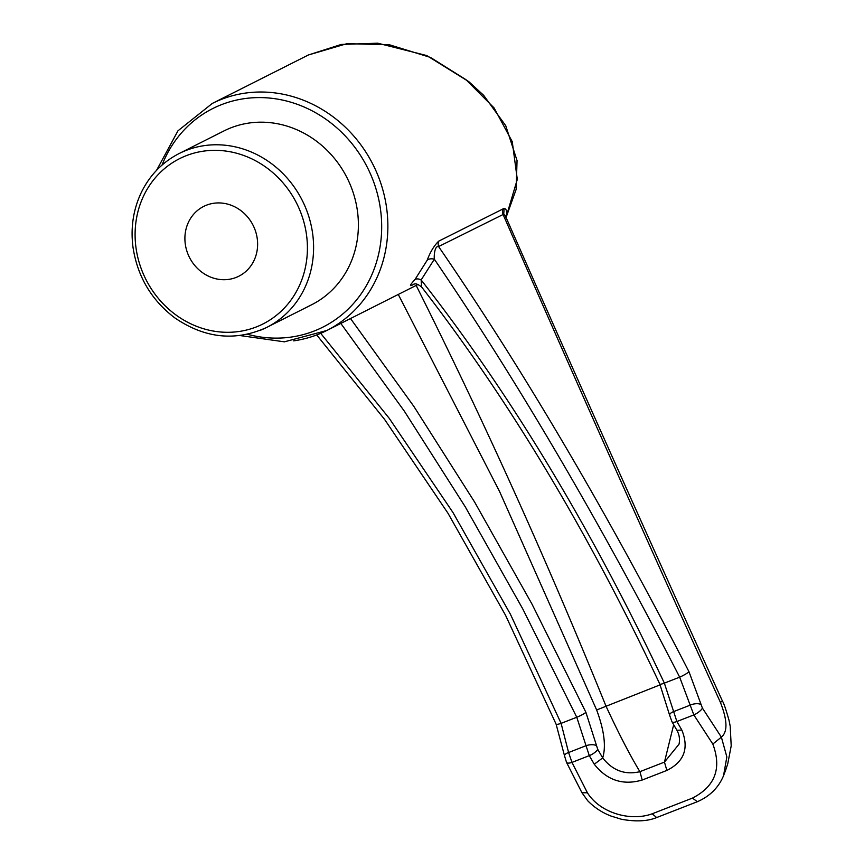 <?xml version="1.0" encoding="UTF-8"?>
<svg xmlns="http://www.w3.org/2000/svg" width="864" height="864" viewBox="0 0 864 864"><rect width="100%" height="100%" fill="white"/><g stroke="black" fill="none" stroke-linecap="round" stroke-linejoin="round"><path stroke-width="1.3" d="M188.028 254.264A39.074 35.64 63.2 0 1 203.666 206.431A39.074 35.64 63.2 0 1 253.076 225.266A39.074 35.64 63.2 0 1 238.853 276.21A39.074 35.64 63.2 0 1 188.028 254.264M259.762 330.512A97.351 88.798 -116.8 0 0 266.836 327.359L311.634 304.765A97.351 88.798 -116.8 0 0 347.08 177.865A97.351 88.798 -116.8 0 0 223.96 130.928L179.172 153.522C162.605 162.032 150.055 174.874 141.523 192.035C133.38 209.012 130.507 227.275 132.937 246.823C137.311 276.232 151.211 299.873 174.636 317.758C204.854 338.45 235.58 341.658 266.836 327.359A97.351 88.798 -116.8 0 0 304.117 204.282A97.351 88.798 -116.8 0 0 186.246 150.368A97.351 88.798 -116.8 0 0 179.172 153.522M413.564 284.288A7.949 7.247 63.2 0 0 412.7 284.861C409.136 286.826 409.892 285.055 414.968 279.558L427.162 260.28C430.175 252.126 434.02 245.754 438.685 241.175L504.09 208.397C506.704 208.904 507.287 212.015 505.84 217.706M506.023 217.372L517.298 179.366L512.255 141.674L494.089 107.935L465.988 79.693L430.423 57.402L389.534 44.809L346.972 43.654L308.383 54.983L212.285 103.442L177.973 130.799L156.589 170.294M320.706 333.331L389.243 418.338L452.995 512.557L510.397 614.207L561.103 723.362L568.598 752.522L571.979 762.404L587.423 792.806C600.296 813.251 630.893 821.642 652.158 813.802L692.464 798.098C715.122 786.424 721.904 768.398 712.822 744.044L693.846 714.928L679.676 677.171C598.676 519.631 516.899 380.311 434.344 259.222L421.135 279.947A7.949 4.957 41.7 0 0 414.968 279.558M676.922 730.274L681.847 730.069C689.17 748.31 684.169 761.767 666.868 770.429L642.233 780.019C622.998 785.624 607.003 780.354 594.27 764.23L589.291 755.644L576.763 717.25L522.763 608.904L465.296 506.887L404.363 411.199L340.816 323.428M427.162 260.28A7.949 5.486 23.4 0 1 434.344 259.222C433.944 256.219 434.506 245.581 438.588 246.564C522.871 369.209 606.344 510.948 689.008 671.782L702.421 708.102L721.375 737.143C727.79 731.873 727.445 720.22 720.338 702.184C645.127 536.576 572.659 373.885 502.934 214.11A7.949 7.247 63.2 0 1 503.032 208.721M421.61 286.978C509.144 400.054 588.546 532.429 659.815 684.094A7.949 1.166 -25.1 0 0 664.351 683.122C591.743 528.617 510.667 394.222 421.135 279.947L421.61 286.978C414.644 281.632 414.126 284.861 413.446 284.332L413.802 284.159M504.09 208.397L503.755 214.186L438.588 246.564A7.949 7.247 63.2 0 1 438.685 241.175M505.354 215.892L503.755 214.186M350.514 318.535L413.845 406.372L474.628 502.081L531.976 604.066L585.9 712.314L597.726 749.336L602.694 757.922C612.662 770.591 625.072 775.17 639.911 771.671L664.459 762.102L673.682 724.702M666.868 770.429L664.459 762.102L679.028 744.174C680.065 739.411 679.363 734.778 676.912 730.274L671.954 721.721A7.949 2.57 -30.1 0 0 676.89 721.516L681.847 730.069M594.27 764.23L602.694 757.922C606.226 746.345 604.206 730.361 596.646 709.981L499.576 491.519L398.272 294.451M416.135 285.39C483.829 420.541 547.096 560.758 605.945 706.007C618.581 733.266 629.899 755.158 639.911 771.671L642.233 780.019M596.646 709.981L660.161 684.828M689.008 671.782A7.949 1.015 -27.4 0 1 679.676 677.171A2477.887 88.528 157.8 0 0 664.351 683.122L676.89 721.516A2470.792 88.279 -22.2 0 1 693.846 714.928A7.949 2.387 -32.9 0 0 702.421 708.102M596.398 745.654A7.949 3.38 170.9 0 0 585.738 745.826A2471.839 88.312 -22.2 0 0 568.598 752.522A7.949 3.229 173.5 0 0 564.548 755.903L566.525 762.383L581.936 792.731L587.758 800.798C594.356 807.538 602.143 812.635 611.107 816.091L621.594 819.299C636.001 821.848 647.687 821.264 656.672 817.549L697.334 801.716C709.819 796.295 718.556 787.622 723.546 775.699L725.544 770.44M597.726 749.336A7.949 2.57 149.9 0 1 589.291 755.644A2470.792 88.279 -22.2 0 0 571.979 762.404A7.949 2.732 152.8 0 1 566.525 762.383M720.338 702.184L722.531 701.287C723.611 702.616 725.782 708.944 729.022 720.284L730.199 726.17L731.203 745.891L727.704 764.014L725.598 770.299M587.423 792.806L581.947 792.72M652.158 813.802L656.672 817.538M692.464 798.098L697.334 801.706M712.822 744.044L721.375 737.143L726.851 756.896L723.546 775.699M671.954 721.721L669.654 715.316A7.949 3.38 -9.1 0 1 673.358 711.698A2471.839 88.312 -22.2 0 1 690.142 705.175A7.949 3.542 -11.8 0 1 700.909 704.495M186.3 155.66A92.578 84.445 -116.8 0 0 170.543 310.716A92.578 84.445 -116.8 0 0 306.936 257.591A92.578 84.445 -116.8 0 0 186.3 155.66M247.374 334.26A122.386 111.629 -116.8 0 0 380.884 212.458A122.386 111.629 -116.8 0 0 221.584 104.62A122.386 111.629 -116.8 0 0 162.054 165.067M293.641 340.859A127.148 115.97 -116.8 0 0 326.797 330.502A127.148 115.97 -116.8 0 0 375.494 169.754A127.148 115.97 -116.8 0 0 221.53 99.328A127.148 115.97 -116.8 0 0 212.285 103.442M412.7 284.861L414.148 284.126M316.71 334.951L384.599 419.429L447.984 513.238L505.537 615.265L556.103 724.151A7.949 1.307 157.3 0 0 561.103 723.362A2477.887 88.528 157.8 0 1 576.763 717.25A7.949 1.166 154.9 0 0 585.9 712.314M239.933 335.545L284.396 341.831L326.797 330.502L418.122 284.44M308.383 54.983L341.248 44.453L377.741 43.2L426.73 55.555L468.828 81.67L483.667 95.332L505.732 125.69L517.05 160.574L516.143 189.41L506.066 217.48M505.548 216.302C575.23 374.717 647.568 536.382 722.531 701.287M669.654 715.316L659.815 684.094M556.103 724.151L564.548 755.903"/></g></svg>

